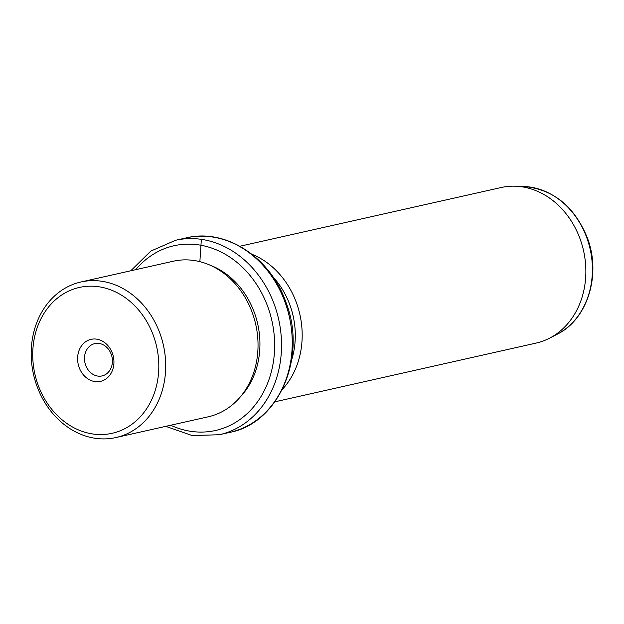 <?xml version="1.0" encoding="UTF-8"?>
<svg xmlns="http://www.w3.org/2000/svg" width="624" height="624" viewBox="0 0 624 624"><rect width="100%" height="100%" fill="white"/><g stroke="black" fill="none" stroke-linecap="round" stroke-linejoin="round"><path stroke-width="0.94" d="M86.744 349.752A16.559 13.829 77.3 0 1 94.817 343.606A16.559 13.829 77.3 0 1 109.754 351.156A16.559 13.829 77.3 0 1 110.152 369.775A16.559 13.829 -102.7 0 1 102.079 375.921A16.559 13.829 -102.7 0 1 87.149 368.363A16.559 13.829 -102.7 0 1 86.744 349.752M153.27 335.26A74.74 62.4 -102.7 0 0 69.911 290.542A74.74 62.4 -102.7 0 0 38.275 385.468A74.74 62.4 -102.7 0 0 121.633 430.186A74.74 62.4 -102.7 0 0 153.27 335.26M111.002 373.386A21.544 17.987 -102.7 0 0 105.69 343.403A21.544 17.987 -102.7 0 0 80.543 347.342A21.544 17.987 -102.7 0 0 85.855 377.325A21.544 17.987 -102.7 0 0 111.002 373.386M37.112 386.545A79.724 66.557 77.3 0 1 80.964 281.978A79.724 66.557 77.3 0 1 159.783 332.982A79.724 66.557 77.3 0 1 115.931 437.549A79.724 66.557 77.3 0 1 37.112 386.545M115.931 437.549L208.26 416.793A79.724 66.557 -102.7 0 0 252.112 312.226A79.724 66.557 -102.7 0 0 173.293 261.222L80.964 281.978M239.944 397.324A77.236 64.483 -102.7 0 0 254.21 312.164A77.236 64.483 -102.7 0 0 210.257 265.255M291.65 359.931A74.74 62.4 -102.7 0 0 289.754 304.574A74.74 62.4 -102.7 0 0 272.984 276.923M252.018 254.319A79.724 66.557 77.3 0 1 296.267 302.297A79.724 66.557 77.3 0 1 282.368 389.337M274.872 401.817L536.094 343.091A79.724 66.557 -102.7 0 0 549.533 338.192A79.724 66.557 -102.7 0 0 579.946 238.532A79.724 66.557 -102.7 0 0 515.369 186.202A79.724 66.557 -102.7 0 0 501.127 187.528L239.897 246.246M199.867 261.651L201.287 240.357M170.687 425.24A94.676 79.037 -102.7 0 0 254.444 405.842A94.676 79.037 -102.7 0 0 267.626 306.306A94.676 79.037 -102.7 0 0 135.72 269.669M165.742 426.348L192.223 435.568L219.328 434.733A99.661 83.203 -102.7 0 0 274.131 304.028A99.661 83.203 -102.7 0 0 175.609 240.271L150.758 251.113L130.767 270.777M186.319 237.861C225.576 228.127 270.067 257.065 285.675 301.564C307.499 355.859 279.529 422.994 230.03 432.331A99.661 83.203 -102.7 0 0 284.84 301.618A99.661 83.203 -102.7 0 0 186.319 237.861L175.609 240.271M523.856 186.49C553.137 189.205 574.236 206.17 587.161 237.393C601.559 274.061 587.863 319.348 557.084 334.3A77.524 64.724 -102.7 0 0 586.654 237.377A77.524 64.724 -102.7 0 0 523.856 186.49L515.369 186.202M230.03 432.331L219.328 434.733M557.084 334.3L549.533 338.192"/></g></svg>
